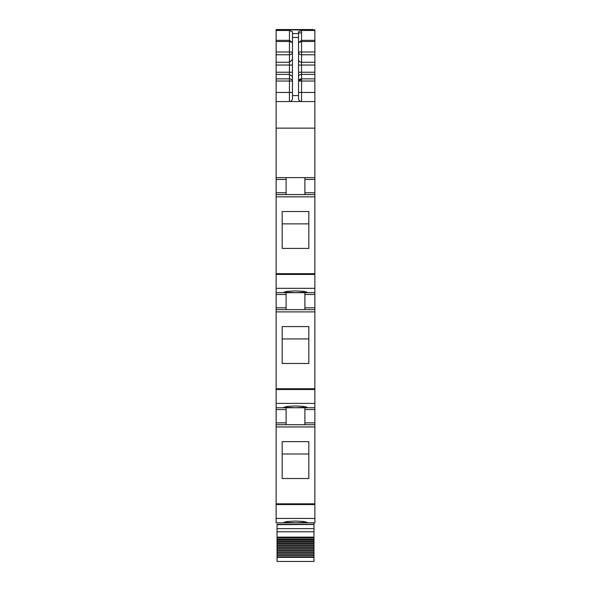 <?xml version="1.0" encoding="UTF-8"?>
<svg xmlns="http://www.w3.org/2000/svg" width="591" height="591" viewBox="0 0 591 591"><rect width="100%" height="100%" fill="white"/><g stroke="black" fill="none" stroke-linecap="round" stroke-linejoin="round"><path stroke-width="0.89" d="M276.123 518.447L276.123 522.813L314.877 522.813L314.877 424.707L276.123 424.707L276.123 518.447L314.877 518.447M286.11 292.685L286.11 307.822L276.123 307.822L276.123 424.707L281.877 424.707L276.123 424.707M276.123 307.822L276.123 292.685L314.877 292.685L314.877 294.503L304.89 294.503L304.89 309.64M286.11 177.618L286.11 192.762L276.123 192.762L276.123 292.685M276.123 192.762L276.123 128.144L314.877 128.144L314.877 179.435L304.89 179.435L304.89 177.618L304.89 194.579M298.529 34.965L298.529 31.781L301.558 30.466L314.877 30.466L314.877 29.853L276.123 29.853L276.123 128.144M276.123 29.55L313.06 29.55M276.123 101.556L314.877 101.556L314.877 92.469L301.558 92.469L301.558 101.556C299.718 101.379 298.706 100.367 298.529 98.527C298.92 100.581 299.925 101.593 301.558 101.556C299.718 101.379 298.706 100.367 298.529 98.527L298.529 33.606L292.471 33.606L292.471 31.781L289.442 30.466L289.442 41.496L292.471 42.559M314.877 101.556L314.877 128.144M276.123 177.618L314.877 177.618M286.11 192.762L286.11 194.579L276.123 194.579L314.877 194.579L314.877 292.685M282.18 248.405L282.18 211.519L308.82 211.519L308.82 248.405L282.18 248.405L282.18 223.871L308.82 223.871L308.82 248.405M295.5 292.671L283.99 292.153L287.366 291.348L295.5 290.905L303.634 291.348L307.01 292.153L295.5 292.671M286.11 307.822L286.11 309.64L276.123 309.64L314.877 309.64L314.877 409.57L304.89 409.57L304.89 424.707L281.877 424.707L286.11 424.707L286.11 409.57L276.123 409.57M282.18 363.465L282.18 326.579L308.82 326.579L308.82 363.465L282.18 363.465L282.18 338.939L308.82 338.939L308.82 363.465M276.123 407.753L314.877 407.753M295.5 407.731L307.01 407.214L303.634 406.416L295.5 405.973L287.366 406.416L283.99 407.214L295.5 407.731M286.11 407.753L286.11 409.57M314.877 409.57L314.877 424.707L304.89 424.707M282.18 478.533L282.18 441.647L308.82 441.647L308.82 478.533L282.18 478.533L282.18 453.999L308.82 453.999L308.82 478.533M295.5 522.799L307.01 522.281L303.634 521.476L295.5 521.04L287.366 521.476L283.99 522.281L295.5 522.799M314.877 30.466L314.877 92.469M292.471 33.606L292.471 37.455L298.529 37.455M291.902 100.3A3.029 3.029 180 0 1 289.442 101.556C291.067 101.6 292.08 100.588 292.471 98.527L292.471 37.455M292.471 42.663L289.442 40.351L276.123 40.351M314.877 179.435L314.877 194.579M304.89 292.685L304.89 294.503M314.877 294.503L314.877 309.64M304.89 407.753L304.89 409.57M298.529 42.559L301.558 41.496L301.558 40.351L314.877 40.351M298.529 42.663L301.558 40.351L301.558 30.466M276.123 522.813L307.01 522.813M313.969 522.813L313.969 524.335L277.031 524.335L277.031 539.679L313.969 539.679L313.969 540.787L277.031 540.787L277.031 541.777L313.969 541.777L313.969 542.922L277.031 542.922L277.031 543.942L313.969 543.942L313.969 545.124L277.031 545.124L277.031 546.173L313.969 546.173L313.969 547.384L277.031 547.384L277.031 548.463L313.969 548.463L313.969 549.704L277.031 549.704L277.031 550.805L313.969 550.805L313.969 552.075L277.031 552.075L277.031 553.191L313.969 553.191L313.969 554.484L277.031 554.484L277.031 555.614L313.969 555.614L313.969 556.921L277.031 556.921L277.031 561.45L313.969 561.45L313.969 556.921M313.969 524.335L277.031 524.483L313.969 524.483L313.969 528.657L277.031 528.657M277.031 537.13L313.969 537.13L313.969 528.657L313.969 531.782L277.031 531.782M277.031 555.614L277.031 556.921M313.969 555.614L313.969 554.484M277.031 553.191L277.031 554.484M313.969 553.191L313.969 552.075M277.031 550.805L277.031 552.075M313.969 550.805L313.969 549.704M277.031 548.463L277.031 549.704M313.969 548.463L313.969 547.384M277.031 546.173L277.031 547.384M313.969 546.173L313.969 545.124M277.031 543.942L277.031 545.124M313.969 543.942L313.969 542.922M277.031 541.777L277.031 542.922M313.969 541.777L313.969 540.787M277.031 539.679L277.031 540.787M313.969 539.679L313.969 539.095L277.031 539.095M313.969 537.13L313.969 539.095M277.031 524.66L313.969 524.483M298.529 32.882L301.558 32.882M276.123 29.919L314.877 29.919M276.123 30.466L289.442 30.466M276.123 41.496L289.442 41.496L289.442 51.971L276.123 51.971M289.442 53.655L289.442 51.971L292.471 51.971A3.029 2.8 180 0 1 289.442 54.771L289.442 53.655M276.123 54.771L289.442 54.771L289.442 65.047L276.123 65.047M276.123 62.247L289.442 62.247L292.471 59.455M276.123 72.235L289.442 72.235L289.442 65.047L292.471 65.047M276.123 74.392L289.442 74.392L289.442 78.862A3.029 2.157 180 0 1 292.471 81.026L289.442 81.026L289.442 78.862L276.123 78.862M292.471 72.235L289.442 72.235L289.442 74.392L292.471 76.557M276.123 81.026L289.442 81.026L289.442 92.469L276.123 92.469M289.442 101.556L289.442 92.469L292.471 92.469M286.11 179.435L276.123 179.435M286.11 194.579L276.123 194.579M276.123 196.833L314.877 196.833M276.123 273.685L314.877 273.685M276.123 274.446L314.877 274.446M276.123 288.319L314.877 288.319M286.11 294.503L276.123 294.503M286.11 309.64L276.123 309.64M276.123 311.893L314.877 311.893M276.123 388.745L314.877 388.745M276.123 389.506L314.877 389.506M276.123 403.387L314.877 403.387M276.123 422.89L286.11 422.89M276.123 426.961L314.877 426.961M276.123 503.813L314.877 503.813M276.123 504.574L314.877 504.574M292.471 95.579L298.529 95.579M314.877 192.762L304.89 192.762M314.877 307.822L304.89 307.822M314.877 422.89L304.89 422.89M314.877 54.771L301.558 54.771L301.558 41.496L314.877 41.496M298.529 59.455A3.029 2.8 180 0 0 301.558 62.247L301.558 54.771A3.029 2.8 0 0 1 298.529 51.971L314.877 51.971M298.529 72.235L301.558 72.235L301.558 62.247L314.877 62.247M298.529 65.047L314.877 65.047M314.877 74.392L301.558 74.392L301.558 72.235L314.877 72.235M298.529 76.557A3.029 2.157 0 0 1 301.558 74.392L301.558 78.862L314.877 78.862M298.529 92.469L301.558 92.469L301.558 81.026L314.877 81.026M301.558 81.026L301.558 78.862A3.029 2.157 0 0 0 298.529 81.026L301.558 81.026M298.529 81.026A3.029 1.175 180 0 1 301.558 79.851M277.031 557.379L313.969 557.379M277.031 537.84L313.969 537.84"/></g></svg>
